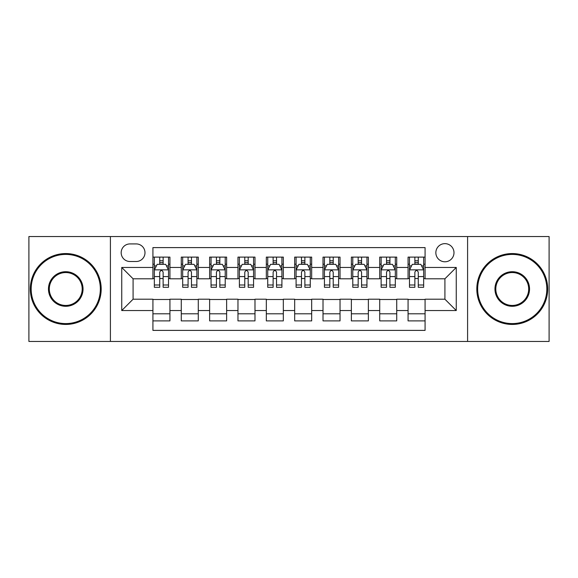 <?xml version="1.0" encoding="UTF-8"?>
<svg xmlns="http://www.w3.org/2000/svg" width="578" height="578" viewBox="0 0 578 578"><rect width="100%" height="100%" fill="white"/><g stroke="black" fill="none" stroke-linecap="round" stroke-linejoin="round"><path stroke-width="0.87" d="M444.916 243.641A9.075 9.075 0 0 0 435.848 252.716A9.075 9.075 0 0 0 444.916 261.783A9.075 9.075 0 0 0 453.99 252.716A9.075 9.075 0 0 0 444.916 243.641M467.595 341.446L549.1 341.446L549.1 236.554L467.595 236.554L467.595 341.446L110.405 341.446L110.405 236.554L28.9 236.554L28.9 341.446L110.405 341.446M425.076 257.109L408.068 257.109L408.068 267.455L396.725 267.455L396.725 278.791L408.068 278.791L408.068 267.455M396.725 267.455L396.725 257.109L379.717 257.109L379.717 267.455L368.374 267.455L368.374 278.791L379.717 278.791L379.717 267.455M368.374 267.455L368.374 257.109L351.366 257.109L351.366 267.455L340.03 267.455L340.03 278.791L351.366 278.791L351.366 267.455M340.03 267.455L340.03 257.109L323.015 257.109L323.015 267.455L311.679 267.455L311.679 278.791L323.015 278.791L323.015 267.455M311.679 267.455L311.679 257.109L294.672 257.109L294.672 267.455L283.328 267.455L283.328 278.791L294.672 278.791L294.672 267.455M283.328 267.455L283.328 257.109L266.321 257.109L266.321 267.455L254.985 267.455L254.985 278.791L266.321 278.791L266.321 267.455M254.985 267.455L254.985 257.109L237.97 257.109L237.97 267.455L226.634 267.455L226.634 278.791L237.97 278.791L237.97 267.455M226.634 267.455L226.634 257.109L209.626 257.109L209.626 267.455L198.283 267.455L198.283 278.791L209.626 278.791L209.626 267.455M198.283 267.455L198.283 257.109L181.275 257.109L181.275 278.791L169.932 278.791L169.932 257.109L152.924 257.109M152.924 320.891L169.932 320.891L169.932 299.209L181.275 299.209L181.275 320.891L198.283 320.891L198.283 299.209L209.626 299.209L209.626 310.545L198.283 310.545M209.626 310.545L209.626 320.891L226.634 320.891L226.634 299.209L237.97 299.209L237.97 310.545L226.634 310.545M237.97 310.545L237.97 320.891L254.985 320.891L254.985 299.209L266.321 299.209L266.321 310.545L254.985 310.545M266.321 310.545L266.321 320.891L283.328 320.891L283.328 299.209L294.672 299.209L294.672 310.545L283.328 310.545M294.672 310.545L294.672 320.891L311.679 320.891L311.679 299.209L323.015 299.209L323.015 310.545L311.679 310.545M323.015 310.545L323.015 320.891L340.03 320.891L340.03 299.209L351.366 299.209L351.366 310.545L340.03 310.545M351.366 310.545L351.366 320.891L368.374 320.891L368.374 299.209L379.717 299.209L379.717 310.545L368.374 310.545M379.717 310.545L379.717 320.891L396.725 320.891L396.725 299.209L408.068 299.209L408.068 310.545L396.725 310.545M129.963 261.502L136.198 261.502A8.786 8.786 0 0 0 144.991 252.716A8.786 8.786 0 0 0 136.198 243.923L129.963 243.923A8.786 8.786 0 0 0 121.178 252.716A8.786 8.786 0 0 0 129.963 261.502M467.595 236.554L110.405 236.554M425.076 267.455L425.076 247.608L152.924 247.608L152.924 278.791L133.084 278.791L133.084 299.209L152.924 299.209L152.924 330.392L425.076 330.392L425.076 299.209L444.916 299.209L444.916 278.791L425.076 278.791L425.076 267.455L456.259 267.455L456.259 310.545L425.076 310.545M152.924 310.545L121.741 310.545L121.741 267.455L152.924 267.455M408.068 310.545L408.068 320.891L425.076 320.891M152.924 264.197L154.34 264.197M159.73 264.197L163.133 264.197M168.516 264.197L169.932 264.197M152.924 278.509L154.34 278.509M159.73 278.509L163.133 278.509M168.516 278.509L169.932 278.509M152.924 299.491L169.932 299.491M152.924 313.803L169.932 313.803M181.275 278.509L182.691 278.509M188.081 278.509L191.477 278.509M196.867 278.509L198.283 278.509M181.275 264.197L182.691 264.197M188.081 264.197L191.477 264.197M196.867 264.197L198.283 264.197M181.275 299.491L198.283 299.491M181.275 313.803L198.283 313.803M209.626 299.491L226.634 299.491M209.626 313.803L226.634 313.803M209.626 264.197L211.042 264.197M216.425 264.197L219.828 264.197M225.218 264.197L226.634 264.197M209.626 278.509L211.042 278.509M216.425 278.509L219.828 278.509M225.218 278.509L226.634 278.509M237.97 299.491L254.985 299.491M237.97 313.803L254.985 313.803M237.97 264.197L239.393 264.197M244.776 264.197L248.179 264.197M253.561 264.197L254.985 264.197M237.97 278.509L239.393 278.509M244.776 278.509L248.179 278.509M253.561 278.509L254.985 278.509M266.321 299.491L283.328 299.491M266.321 313.803L283.328 313.803M266.321 264.197L267.737 264.197M273.127 264.197L276.53 264.197M281.912 264.197L283.328 264.197M266.321 278.509L267.737 278.509M273.127 278.509L276.53 278.509M281.912 278.509L283.328 278.509M294.672 299.491L311.679 299.491M294.672 313.803L311.679 313.803M294.672 264.197L296.088 264.197M301.47 264.197L304.873 264.197M310.263 264.197L311.679 264.197M294.672 278.509L296.088 278.509M301.47 278.509L304.873 278.509M310.263 278.509L311.679 278.509M323.015 299.491L340.03 299.491M323.015 313.803L340.03 313.803M323.015 264.197L324.439 264.197M329.821 264.197L333.224 264.197M338.607 264.197L340.03 264.197M323.015 278.509L324.439 278.509M329.821 278.509L333.224 278.509M338.607 278.509L340.03 278.509M351.366 299.491L368.374 299.491M351.366 313.803L368.374 313.803M351.366 264.197L352.782 264.197M358.172 264.197L361.575 264.197M366.958 264.197L368.374 264.197M351.366 278.509L352.782 278.509M358.172 278.509L361.575 278.509M366.958 278.509L368.374 278.509M379.717 299.491L396.725 299.491M379.717 313.803L396.725 313.803M379.717 264.197L381.133 264.197M386.523 264.197L389.919 264.197M395.309 264.197L396.725 264.197M379.717 278.509L381.133 278.509M386.523 278.509L389.919 278.509M395.309 278.509L396.725 278.509M408.068 299.491L425.076 299.491M408.068 313.803L425.076 313.803M408.068 264.197L409.484 264.197M414.867 264.197L418.27 264.197M423.66 264.197L425.076 264.197M408.068 278.509L409.484 278.509M414.867 278.509L418.27 278.509M423.66 278.509L425.076 278.509M133.084 278.791L121.741 267.455M133.084 299.209L121.741 310.545M456.259 267.455L444.916 278.791M456.259 310.545L444.916 299.209M163.133 260.794L159.73 260.794M168.516 284.99L163.133 284.99L163.133 287.302L168.516 287.302L168.516 270.005L165.684 264.334L157.18 264.334L154.34 270.005L154.34 287.302L159.73 287.302L159.73 284.99L154.34 284.99M154.34 270.005L154.34 257.109M168.516 270.005L168.516 257.109M159.73 264.334L159.73 257.109M163.133 257.109L163.133 264.334M163.133 284.99L163.133 272.13C161.999 269.948 160.865 269.948 159.73 272.13L159.73 284.99M65.755 254.414A34.586 34.586 0 0 0 31.169 289A34.586 34.586 0 0 0 65.755 323.586A34.586 34.586 0 0 0 100.341 289A34.586 34.586 0 0 0 65.755 254.414M65.755 324.439A35.439 35.439 0 0 1 30.316 289A35.439 35.439 0 0 1 65.755 253.561A35.439 35.439 0 0 1 101.186 289A35.439 35.439 0 0 1 65.755 324.439M65.755 271.711A17.289 17.289 0 0 1 83.044 289A17.289 17.289 0 0 1 65.755 306.289A17.289 17.289 0 0 1 48.458 289A17.289 17.289 0 0 1 65.755 271.711M65.755 305.444A16.444 16.444 0 0 0 82.199 289A16.444 16.444 0 0 0 65.755 272.556A16.444 16.444 0 0 0 49.311 289A16.444 16.444 0 0 0 65.755 305.444M512.245 254.414A34.586 34.586 0 0 0 477.659 289A34.586 34.586 0 0 0 512.245 323.586A34.586 34.586 0 0 0 546.831 289A34.586 34.586 0 0 0 512.245 254.414M512.245 324.439A35.439 35.439 0 0 1 476.814 289A35.439 35.439 0 0 1 512.245 253.561A35.439 35.439 0 0 1 547.684 289A35.439 35.439 0 0 1 512.245 324.439M512.245 271.711A17.289 17.289 0 0 1 529.542 289A17.289 17.289 0 0 1 512.245 306.289A17.289 17.289 0 0 1 494.956 289A17.289 17.289 0 0 1 512.245 271.711M512.245 305.444A16.444 16.444 0 0 0 528.689 289A16.444 16.444 0 0 0 512.245 272.556A16.444 16.444 0 0 0 495.801 289A16.444 16.444 0 0 0 512.245 305.444M191.477 260.794L188.081 260.794M196.867 284.99L191.477 284.99L191.477 287.302L196.867 287.302L196.867 270.005L194.035 264.334L185.524 264.334L182.691 270.005L182.691 287.302L188.081 287.302L188.081 284.99L182.691 284.99M182.691 270.005L182.691 257.109M196.867 270.005L196.867 257.109M188.081 264.334L188.081 257.109M191.477 257.109L191.477 264.334M191.477 284.99L191.477 272.13C190.35 269.948 189.216 269.948 188.081 272.13L188.081 284.99M219.828 260.794L216.425 260.794M225.218 284.99L219.828 284.99L219.828 287.302L225.218 287.302L225.218 270.005L222.378 264.334L213.874 264.334L211.042 270.005L211.042 287.302L216.425 287.302L216.425 284.99L211.042 284.99M211.042 270.005L211.042 257.109M225.218 270.005L225.218 257.109M216.425 264.334L216.425 257.109M219.828 257.109L219.828 264.334M219.828 284.99L219.828 272.13C218.694 269.948 217.559 269.948 216.425 272.13L216.425 284.99M248.179 260.794L244.776 260.794M253.561 284.99L248.179 284.99L248.179 287.302L253.561 287.302L253.561 270.005L250.729 264.334L242.225 264.334L239.393 270.005L239.393 287.302L244.776 287.302L244.776 284.99L239.393 284.99M239.393 270.005L239.393 257.109M253.561 270.005L253.561 257.109M244.776 264.334L244.776 257.109M248.179 257.109L248.179 264.334M248.179 284.99L248.179 272.13C247.044 269.948 245.91 269.948 244.776 272.13L244.776 284.99M276.53 260.794L273.127 260.794M281.912 284.99L276.53 284.99L276.53 287.302L281.912 287.302L281.912 270.005L279.08 264.334L270.576 264.334L267.737 270.005L267.737 287.302L273.127 287.302L273.127 284.99L267.737 284.99M267.737 270.005L267.737 257.109M281.912 270.005L281.912 257.109M273.127 264.334L273.127 257.109M276.53 257.109L276.53 264.334M276.53 284.99L276.53 272.13C275.395 269.948 274.261 269.948 273.127 272.13L273.127 284.99M304.873 260.794L301.47 260.794M310.263 284.99L304.873 284.99L304.873 287.302L310.263 287.302L310.263 270.005L307.424 264.334L298.92 264.334L296.088 270.005L296.088 287.302L301.47 287.302L301.47 284.99L296.088 284.99M296.088 270.005L296.088 257.109M310.263 270.005L310.263 257.109M301.47 264.334L301.47 257.109M304.873 257.109L304.873 264.334M304.873 284.99L304.873 272.13C303.746 269.948 302.612 269.948 301.47 272.13L301.47 284.99M333.224 260.794L329.821 260.794M338.607 284.99L333.224 284.99L333.224 287.302L338.607 287.302L338.607 270.005L335.775 264.334L327.271 264.334L324.439 270.005L324.439 287.302L329.821 287.302L329.821 284.99L324.439 284.99M324.439 270.005L324.439 257.109M338.607 270.005L338.607 257.109M329.821 264.334L329.821 257.109M333.224 257.109L333.224 264.334M333.224 284.99L333.224 272.13C332.09 269.948 330.956 269.948 329.821 272.13L329.821 284.99M361.575 260.794L358.172 260.794M366.958 284.99L361.575 284.99L361.575 287.302L366.958 287.302L366.958 270.005L364.126 264.334L355.622 264.334L352.782 270.005L352.782 287.302L358.172 287.302L358.172 284.99L352.782 284.99M352.782 270.005L352.782 257.109M366.958 270.005L366.958 257.109M358.172 264.334L358.172 257.109M361.575 257.109L361.575 264.334M361.575 284.99L361.575 272.13C360.441 269.948 359.306 269.948 358.172 272.13L358.172 284.99M389.919 260.794L386.523 260.794M395.309 284.99L389.919 284.99L389.919 287.302L395.309 287.302L395.309 270.005L392.476 264.334L383.965 264.334L381.133 270.005L381.133 287.302L386.523 287.302L386.523 284.99L381.133 284.99M381.133 270.005L381.133 257.109M395.309 270.005L395.309 257.109M386.523 264.334L386.523 257.109M389.919 257.109L389.919 264.334M389.919 284.99L389.919 272.13C388.792 269.948 387.657 269.948 386.523 272.13L386.523 284.99M418.27 260.794L414.867 260.794M423.66 284.99L418.27 284.99L418.27 287.302L423.66 287.302L423.66 270.005L420.82 264.334L412.316 264.334L409.484 270.005L409.484 287.302L414.867 287.302L414.867 284.99L409.484 284.99M409.484 270.005L409.484 257.109M423.66 270.005L423.66 257.109M414.867 264.334L414.867 257.109M418.27 257.109L418.27 264.334M418.27 284.99L418.27 272.13C417.135 269.948 416.001 269.948 414.867 272.13L414.867 284.99M181.275 310.545L169.932 310.545M181.275 267.455L169.932 267.455M168.444 269.861L154.413 269.861M154.34 265.894L156.4 265.894M166.464 265.894L168.516 265.894M159.73 276.58L154.34 276.58M168.516 276.58L163.133 276.58M163.133 262.6L159.73 262.6M196.795 269.861L182.764 269.861M182.691 265.894L184.75 265.894M194.815 265.894L196.867 265.894M188.081 276.58L182.691 276.58M196.867 276.58L191.477 276.58M191.477 262.6L188.081 262.6M225.145 269.861L211.114 269.861M211.042 265.894L213.094 265.894M223.159 265.894L225.218 265.894M216.425 276.58L211.042 276.58M225.218 276.58L219.828 276.58M219.828 262.6L216.425 262.6M253.496 269.861L239.458 269.861M239.393 265.894L241.445 265.894M251.509 265.894L253.561 265.894M244.776 276.58L239.393 276.58M253.561 276.58L248.179 276.58M248.179 262.6L244.776 262.6M281.84 269.861L267.809 269.861M267.737 265.894L269.796 265.894M279.86 265.894L281.912 265.894M273.127 276.58L267.737 276.58M281.912 276.58L276.53 276.58M276.53 262.6L273.127 262.6M310.191 269.861L296.16 269.861M296.088 265.894L298.14 265.894M308.204 265.894L310.263 265.894M301.47 276.58L296.088 276.58M310.263 276.58L304.873 276.58M304.873 262.6L301.47 262.6M338.542 269.861L324.504 269.861M324.439 265.894L326.491 265.894M336.555 265.894L338.607 265.894M329.821 276.58L324.439 276.58M338.607 276.58L333.224 276.58M333.224 262.6L329.821 262.6M366.886 269.861L352.855 269.861M352.782 265.894L354.841 265.894M364.906 265.894L366.958 265.894M358.172 276.58L352.782 276.58M366.958 276.58L361.575 276.58M361.575 262.6L358.172 262.6M395.236 269.861L381.205 269.861M381.133 265.894L383.185 265.894M393.25 265.894L395.309 265.894M386.523 276.58L381.133 276.58M395.309 276.58L389.919 276.58M389.919 262.6L386.523 262.6M423.587 269.861L409.556 269.861M409.484 265.894L411.536 265.894M421.6 265.894L423.66 265.894M414.867 276.58L409.484 276.58M423.66 276.58L418.27 276.58M418.27 262.6L414.867 262.6"/></g></svg>
